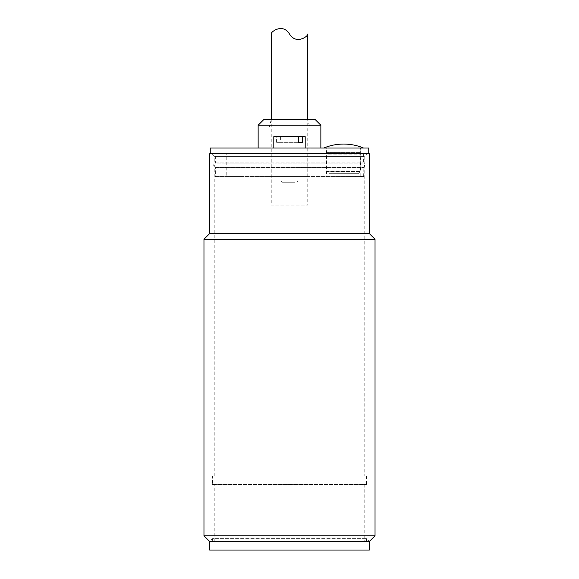 <?xml version="1.0" encoding="UTF-8"?>
<svg xmlns="http://www.w3.org/2000/svg" width="579" height="579" viewBox="0 0 579 579"><rect width="100%" height="100%" fill="white"/><g stroke="black" fill="none" stroke-linecap="round" stroke-linejoin="round"><path stroke-width="0.43" stroke-dasharray="2.9 2.17" d="M295.551 181.118L280.945 181.118L295.551 181.118M283.449 153.746L298.055 153.746L283.449 153.746M298.388 142.34L280.612 142.34L280.612 136.637L298.388 136.637L276.581 136.637L276.581 142.34L298.388 142.34M276.581 142.34L280.612 142.34M280.612 136.637L305.184 136.637M278.412 148.043L305.184 148.043L278.412 148.043M273.816 136.637L276.581 136.637M294.74 182.255L282.089 182.255L294.74 182.255M326.563 148.043L360.775 148.043L326.563 148.043L326.563 176.552L360.775 176.552L326.563 176.552M326.99 148.043L360.348 148.043L326.99 148.043L326.99 152.639L360.348 152.639L326.99 152.639L326.99 154.846L360.348 154.846L326.99 154.846L326.99 171.42L360.348 171.42L326.99 171.42L329.27 173.7L358.068 173.7L329.27 173.7M343.673 148.043L323.712 148.043L343.673 148.043M367.05 153.746L211.95 153.746L367.05 153.746L364.198 156.598L214.802 156.598L364.198 156.598L364.198 162.865L214.802 162.865L214.802 156.598L211.95 153.746M215.374 153.746L363.626 153.746L215.374 153.746L215.374 163.112L363.626 163.112L215.374 163.112C214.411 165.608 214.411 166.969 215.374 167.186L363.626 167.186L215.374 167.186L215.374 176.552L363.626 176.552L215.374 176.552M226.773 176.552L243.882 176.552L226.773 176.552L226.773 153.746L243.882 153.746L226.773 153.746M274.96 176.552L304.04 176.552L274.96 176.552L274.96 153.746L304.04 153.746L274.96 153.746M210.242 148.043L368.758 148.043M258.14 148.043L320.86 148.043L258.14 148.043M210.242 153.746L368.758 153.746L210.242 153.746M268.974 176.552L310.026 176.552L268.974 176.552L268.974 128.082L310.026 128.082L268.974 128.082L271.254 119.535L307.746 119.535L271.254 119.535L271.254 205.067L307.746 205.067L271.254 205.067M263.843 119.535L315.157 119.535M258.14 125.23L320.86 125.23M212.522 541.495L366.478 541.495L212.522 541.495L212.522 538.644L366.478 538.644L212.522 538.644L209.67 541.495L369.33 541.495L209.67 541.495M214.802 541.495L364.198 541.495L214.802 541.495L214.802 484.471L364.198 484.471L214.802 484.471M212.522 484.471L366.478 484.471L212.522 484.471L212.522 475.924L366.478 475.924L212.522 475.924M209.67 550.05L369.33 550.05M375.033 239.279L203.967 239.279M209.67 233.576L369.33 233.576M203.967 535.792L375.033 535.792M366.478 541.495L366.478 538.644L369.33 541.495M214.802 475.924L214.802 167.432L214.302 166.955C214.512 167.432 212.565 165.225 214.802 162.865L364.198 162.865L365.06 163.922L364.198 167.432L214.802 167.432L364.198 167.432L364.198 475.924L214.802 475.924L364.198 475.924M209.67 153.746L369.33 153.746M289.5 34.002C282.342 22.429 269.85 32.692 271.254 34.002M310.026 176.552L310.026 128.082L307.746 119.535L307.746 205.067M280.945 153.746L280.945 181.118L282.089 182.255M298.055 153.746L298.055 181.118L296.911 182.255M358.068 173.7L360.348 171.42L360.348 148.043M360.775 148.043L360.775 176.552M243.882 153.746L243.882 176.552M304.04 153.746L304.04 176.552M363.626 153.746L363.626 163.112C365.363 167.975 363.605 166.05 363.858 166.933L363.626 176.552M364.198 484.471L364.198 541.495M366.478 475.924L366.478 484.471"/><path stroke-width="0.87" d="M302.419 142.34L298.388 142.34L298.388 136.637L302.419 136.637L302.419 142.34L298.388 142.34M305.184 148.043L305.184 136.637L302.419 136.637M298.388 136.637L273.816 136.637L273.816 148.043M368.758 153.746L368.758 148.043L210.242 148.043L210.242 153.746M320.86 125.23L315.157 119.535L263.843 119.535L258.14 125.23L320.86 125.23L320.86 148.043M258.14 148.043L258.14 125.23M375.033 239.279L375.033 535.792L369.33 541.495L369.33 550.05L209.67 550.05L209.67 541.495L369.33 541.495L209.67 541.495L203.967 535.792L203.967 239.279L375.033 239.279L369.33 233.576L209.67 233.576L209.67 153.746L369.33 153.746L369.33 233.576M375.033 535.792L203.967 535.792M271.254 119.535L271.254 34.002C269.85 32.692 282.342 22.429 289.5 34.002C296.658 45.567 309.15 35.305 307.746 34.002C309.15 35.305 296.658 45.567 289.5 34.002M307.746 34.002L307.746 119.535M363.626 148.043C357.243 145.394 350.592 144.062 343.673 144.055L343.629 144.055M323.712 148.043C330.102 145.394 336.754 144.062 343.665 144.055M209.67 233.576L203.967 239.279"/></g></svg>
